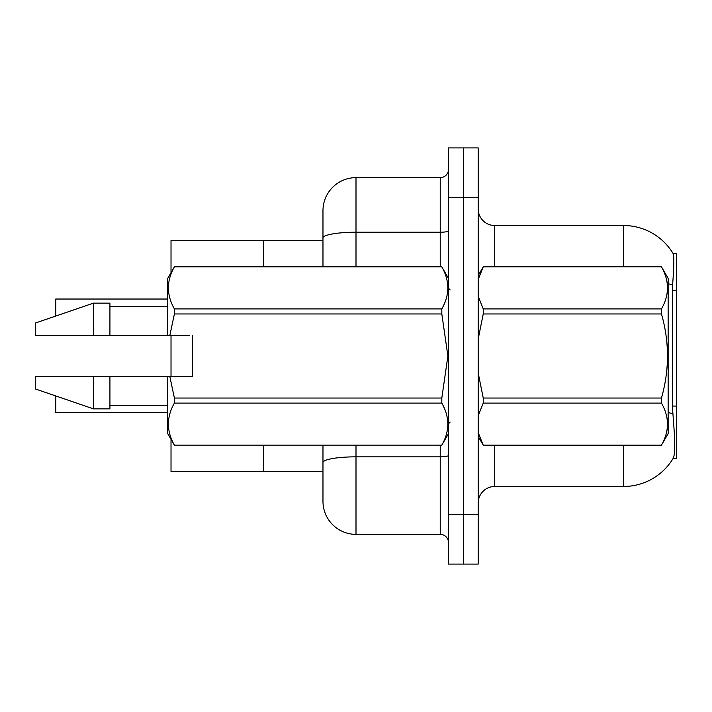 <?xml version="1.0" encoding="UTF-8"?>
<svg xmlns="http://www.w3.org/2000/svg" width="712" height="712" viewBox="0 0 712 712"><rect width="100%" height="100%" fill="white"/><g stroke="black" fill="none" stroke-linecap="round" stroke-linejoin="round"><path stroke-width="1.07" d="M171.022 471.611L322.972 471.611L263.511 471.611L263.511 445.187L263.511 471.611L171.022 471.611L171.022 439.34M322.972 237.959L322.972 210.663A33.028 33.028 0 0 1 356 177.635L356 232.228A33.028 5.732 180 0 0 322.972 237.959L322.972 266.813L322.972 228.828L322.972 240.389L263.511 240.389L263.511 266.813L263.511 240.389L171.022 240.389L171.022 272.66M673.125 458.394L673.418 457.905A57.806 57.806 0 0 1 623.552 486.474A57.806 57.806 0 0 0 673.125 458.394L676.4 458.394L676.4 253.606L673.249 253.81A57.806 57.806 0 0 0 623.552 225.526A57.806 57.806 0 0 1 673.125 253.606A57.806 57.806 0 0 0 623.552 225.526L494.733 225.526A16.518 16.518 0 0 1 478.215 209.017A16.518 16.518 0 0 0 494.733 225.526L494.733 266.813M171.022 376.648L171.022 335.352M478.215 502.983A16.518 16.518 0 0 1 494.733 486.474L623.552 486.474L623.552 445.187M673.418 457.905C675.083 453.597 675.083 441.093 673.418 420.409L672.351 406.062L672.591 284.845C674.024 266.875 674.237 256.534 673.249 253.81A57.806 57.806 0 0 0 623.552 225.526L623.552 266.813M463.352 514.545L463.352 564.091L478.215 564.091L478.215 514.545L463.352 514.545L463.352 564.091L448.489 564.091L448.489 514.545L463.352 514.545L463.352 197.455L463.352 514.545M448.489 514.545L448.489 147.909L463.352 147.909L463.352 197.455L463.352 147.909L478.215 147.909L478.215 514.545M356 445.187L356 534.365A33.028 33.028 0 0 1 322.972 501.337L322.972 445.187M356 534.365L440.23 534.365L440.23 445.187M356 177.635L440.23 177.635A8.259 8.259 0 0 0 448.489 169.376M448.489 542.624A8.259 8.259 0 0 0 440.23 534.365M55.42 395.827L55.42 406.036M55.42 305.635L55.75 299.031L167.72 299.031L55.75 299.031L55.75 316.057M55.42 299.36L55.42 312.23M478.215 275.517L483.234 266.813L661.466 266.813L668.141 278.374L668.141 433.626L661.466 445.133C669.467 431.178 669.467 417.17 661.466 403.099L483.234 403.099L478.215 415.639M661.466 266.813L483.234 266.867L478.215 279.398M478.215 296.406L483.234 308.901L661.466 308.901C669.467 294.946 669.467 280.937 661.466 266.867M661.466 308.901L661.466 313.965L483.234 313.965L478.215 338.957M478.215 373.052L483.234 398.035L661.466 398.035C669.467 369.937 669.467 341.92 661.466 313.965M661.466 398.035L661.466 403.099M478.215 436.483L483.234 445.187L661.466 445.187M478.215 432.638L483.234 445.187M483.234 398.035L483.234 403.099M483.234 308.901L483.234 313.965M483.234 445.133L661.466 445.133M107.574 335.352L103.721 335.352L107.574 335.352M192.498 368.496L192.498 335.352L192.498 376.648L169.857 376.648L174.395 398.035L441.814 398.035L447.892 356L441.814 313.965L174.395 313.965L169.857 335.352L167.72 335.352L167.72 278.374L174.395 266.867C166.403 280.822 166.403 294.83 174.395 308.901L441.814 308.901C449.806 294.946 449.806 280.937 441.814 266.867L174.395 266.867M441.814 398.035L441.814 403.099L174.395 403.099C166.403 417.054 166.403 431.063 174.395 445.133L441.814 445.133C449.806 431.178 449.806 417.17 441.814 403.099M169.857 376.648L167.72 376.648L167.72 433.626L174.395 445.187M174.395 398.035L174.395 403.099M167.72 376.648L109.924 376.648L109.924 408.848L93.406 408.848L93.406 376.648L35.6 376.648L35.6 389.028L93.406 408.848M109.924 376.648L93.406 376.648M35.6 376.648L57.441 376.648M167.133 376.648L160.058 376.648M146.156 376.648L139.08 376.648M125.179 376.648L118.112 376.648M135.672 335.352L133.571 335.352M157.957 376.648L163.618 376.648M157.432 376.648L151.398 376.648M136.464 376.648L130.421 376.648M115.486 376.648L109.452 376.648M448.489 278.374L441.814 266.867M441.814 308.901L441.814 313.965M174.395 445.133L441.814 445.133M174.395 308.901L174.395 313.965M93.406 303.152L93.406 335.352L35.6 335.352L35.6 322.972L93.406 303.152L109.924 303.152L109.924 335.352L167.72 335.352M93.406 335.352L109.924 335.352M189.419 335.352L169.857 335.352M55.75 395.943L55.75 412.64L167.72 412.64M676.4 406.062L672.351 406.062M676.4 290.452L672.351 290.452M494.733 445.187L494.733 486.474M672.591 284.845A57.806 10.039 180 0 0 668.141 283.768M672.769 413.717A57.806 10.039 180 0 0 668.141 412.586M478.215 197.455L448.489 197.455M448.489 455.404A8.259 1.433 0 0 1 440.23 456.837L356 456.837A33.028 5.732 180 0 0 322.972 462.569M356 266.813L356 232.228L440.23 232.228L440.23 177.635M440.23 266.813L440.23 232.228A8.259 1.433 0 0 0 448.489 230.786M450.135 289.935L448.489 288.289M448.489 433.626L441.814 445.187M109.924 405.546L167.72 405.546M174.395 266.813L441.814 266.813M109.924 306.454L167.72 306.454M450.135 422.065L448.489 423.711"/></g></svg>

